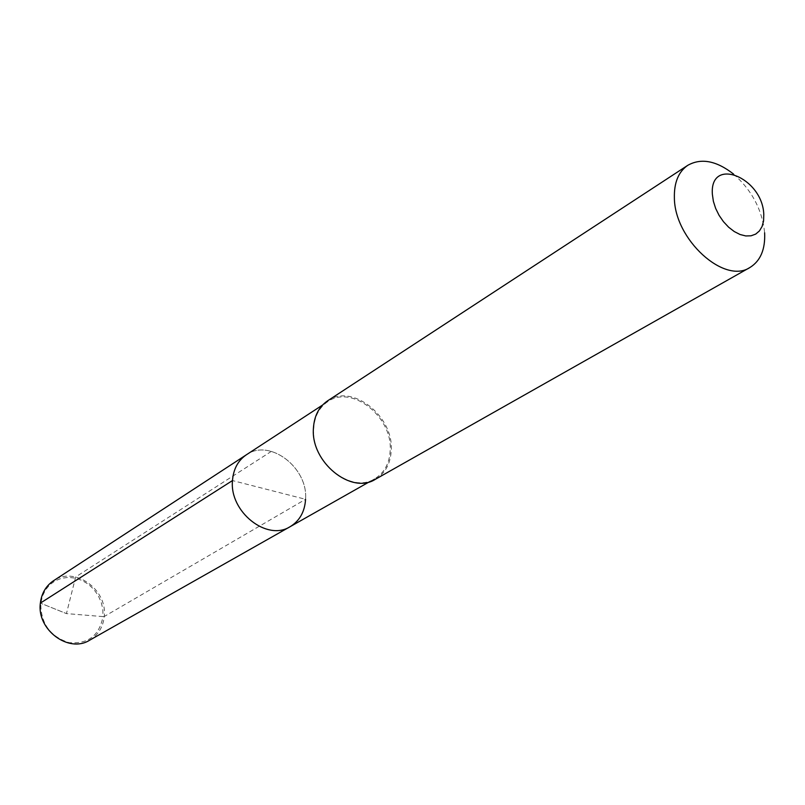 <?xml version="1.0" encoding="UTF-8"?>
<svg xmlns="http://www.w3.org/2000/svg" width="805" height="805" viewBox="0 0 805 805"><rect width="100%" height="100%" fill="white"/><g stroke="black" fill="none" stroke-linecap="round" stroke-linejoin="round"><path stroke-width="0.6" stroke-dasharray="4.03 3.02" d="M290.132 526.681C299.621 520.905 304.763 511.779 305.568 499.301L232.484 480.565M246.36 454.795C269.514 438.071 308.255 467.625 305.568 499.301C308.255 467.625 269.514 438.071 246.36 454.795M327.695 401.675C319.112 407.561 314.433 416.598 313.678 428.773C310.891 461.909 350.9 494.32 374.667 478.824C384.438 472.847 389.62 463.247 390.204 450.025C392.397 416.487 351.533 384.408 327.695 401.675L322.594 405.016M327.655 400.789C351.906 383.2 393.474 415.833 391.26 449.965C390.656 463.418 385.384 473.189 375.432 479.267M733.516 174.041C751.85 190.201 762.214 209.783 764.629 232.776M271.406 451.343L75.67 576.954L66.443 613.601L40.371 603.106L66.443 613.601L102.98 616.59L102.839 609.305L101.168 602.08L98.059 595.257L93.672 589.18L88.208 584.138L81.939 580.375L75.157 578.081L68.204 577.376L61.422 578.302L55.132 580.838L49.679 584.853L45.322 590.156L42.303 596.505L40.783 603.559C40.864 623.674 50.302 636.705 69.099 642.642C88.107 644.272 99.407 635.588 102.98 616.59L104.237 616.499C107.749 589.491 74.402 565.744 53.442 580.787M89.627 640.217C98.21 635.014 103.08 627.115 104.237 616.499L305.568 499.301M374.667 478.824L369.364 481.823"/><path stroke-width="1.21" d="M322.594 405.016L246.36 454.795C238.039 460.49 233.41 469.084 232.484 480.565C233.41 469.084 238.039 460.49 246.36 454.795L53.442 580.787C45.915 585.919 41.558 593.365 40.371 603.106L232.484 480.565C229.284 511.799 267.049 541.634 290.132 526.681C299.621 520.905 304.763 511.779 305.568 499.301M687.762 165.327C678.474 171.757 674.016 182.614 674.379 197.889C674.57 239.508 724.409 284.739 749.958 267.481L375.432 479.267C351.272 495.015 310.579 462.04 313.417 428.33C314.181 415.954 318.931 406.777 327.655 400.789L687.762 165.327C701.145 157.8 716.4 160.708 733.516 174.041M749.958 267.481C760.514 260.911 765.404 249.339 764.629 232.776M712.375 194.387C709.436 155.747 762.758 177.513 763.784 214.573L763.573 220.912L762.104 226.457L759.437 230.924L755.694 234.104L751.055 235.805L745.762 235.946L740.057 234.507L734.251 231.538L728.626 227.201L723.474 221.697L719.076 215.327L715.655 208.415L713.381 201.31L712.375 194.387M232.484 480.565C229.284 511.799 267.049 541.634 290.132 526.681L89.627 640.217C68.707 653.58 36.537 629.621 40.371 603.106L232.484 480.565M369.364 481.823L290.132 526.681"/></g></svg>
